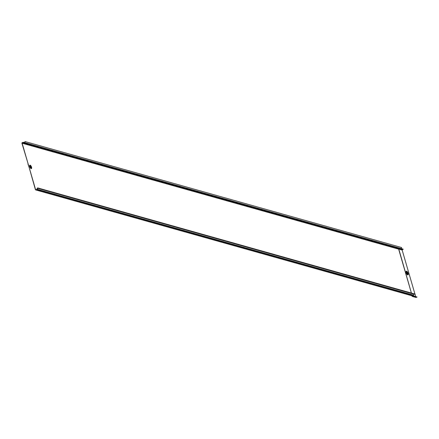 <?xml version="1.0" encoding="UTF-8"?>
<svg xmlns="http://www.w3.org/2000/svg" width="439" height="439" viewBox="0 0 439 439"><rect width="100%" height="100%" fill="white"/><g stroke="black" fill="none" stroke-linecap="round" stroke-linejoin="round"><path stroke-width="0.66" d="M30.478 166.694A0.735 0.307 65.4 0 0 31.147 167.462A0.735 0.307 65.4 0 0 31.202 166.897A0.735 0.307 65.4 0 0 30.532 166.129A0.735 0.307 65.4 0 0 30.478 166.694M406.541 273.042A0.807 0.335 -114.6 0 1 406.607 272.421A0.807 0.335 -114.6 0 1 407.343 273.267A0.807 0.335 -114.6 0 1 407.277 273.887A0.807 0.335 -114.6 0 1 406.541 273.042M406.536 272.487A0.807 0.335 -114.6 0 1 407.172 273.343A0.807 0.335 -114.6 0 1 407.178 273.898M30.28 166.474L30.741 167.149L30.516 166.633M30.324 166.836L30.763 167.023L30.598 167.451M31.026 167.292L30.692 166.31L31.103 166.869L30.494 166.76L30.928 167.297M30.692 166.31L30.999 167.303L30.692 166.31M23.097 142.291L22.12 143.213L28.107 163.791L21.95 143.295A0.461 0.395 -74.3 0 1 22.208 142.697L23.086 142.296A0.461 0.395 -74.3 0 1 23.097 142.291L23.371 142.285A0.461 0.395 105.7 0 1 23.454 142.313L24.441 142.719L25.018 141.55L401.641 247.541L401.191 248.573A0.461 0.395 105.7 0 1 400.653 248.82L24.31 142.938M23.146 142.483L24.189 142.905A0.461 0.395 -74.3 0 0 24.732 142.659L25.177 141.627M24.573 142.582L403.134 249.122L402.157 250.049L414.981 294.19M401.641 247.541L25.018 141.55M28.107 163.791L35.416 189.648A0.461 0.395 -74.3 0 0 35.921 189.895L36.799 189.494A0.461 0.395 -74.3 0 0 36.81 189.489L35.943 189.67M414.235 293.85A0.461 0.395 105.7 0 1 414.356 293.883L37.897 187.969A0.461 0.395 -74.3 0 0 37.353 188.216L36.75 189.302M38.764 188.397L37.781 188.144L37.095 189.264A0.461 0.395 105.7 0 1 37.046 189.352L36.81 189.489M35.921 189.895L412.446 295.826L411.941 295.579L412.446 295.826L413.335 295.42A0.461 0.395 -74.3 0 0 413.554 295.178L413.993 294.174M38.681 188.583L415.228 294.311M27.937 163.868L29.622 168.999M29.622 169.042L35.586 189.571M399.49 248.496L398.645 249.149L411.398 293.043M22.263 142.884L398.788 248.814L398.645 249.149L22.12 143.213M413.357 295.793L412.545 296.407L411.941 295.579L412.045 296.16M413.335 295.42L413.434 296.001L413.335 295.42L413.434 296.001L417.05 297.022L416.161 297.428A0.461 0.395 105.7 0 1 415.717 297.302M403.189 249.308L401.092 248.721M415.064 294.476L415.64 296.451M417.05 297.022L413.379 295.815M30.796 167.232L30.675 167.067C30.697 166.079 30.774 166.211 30.906 167.462C30.176 166.211 30.181 166.134 30.922 167.232L30.56 166.683C30.5 167.769 30.329 167.693 30.05 166.447M30.796 166.376L31.081 167.029M30.626 166.452L30.911 167.105M30.911 167.193L30.576 166.414M31.081 167.116L30.746 166.337M30.318 166.321A0.735 0.307 65.4 0 0 30.154 166.304A0.735 0.307 65.4 0 0 30.093 166.864A0.735 0.307 65.4 0 0 30.763 167.638A0.735 0.307 65.4 0 0 30.862 167.484M30.22 166.271A0.785 0.329 65.4 0 0 30.028 166.88A0.785 0.329 65.4 0 0 30.445 167.594A0.785 0.329 65.4 0 0 30.829 167.605M29.66 165.991A1.388 0.576 -114.6 0 1 30.56 166.118M29.671 165.871A1.443 0.604 -114.6 0 1 30.615 166.118M31.224 166.985A1.542 0.642 -114.6 0 1 31.279 167.155A1.542 0.642 -114.6 0 1 30.818 168.313A1.542 0.642 -114.6 0 1 29.753 166.727M29.704 166.633A1.866 0.779 -114.6 0 1 30.132 165.185A1.866 0.779 -114.6 0 1 31.553 167.149A1.866 0.779 -114.6 0 1 31.125 168.598A1.866 0.779 -114.6 0 1 29.704 166.633A1.542 0.642 -114.6 0 1 29.676 165.821A1.542 0.642 -114.6 0 1 30.949 166.376M406.097 272.142A1.52 0.637 -114.6 0 1 406.799 271.9A1.52 0.637 -114.6 0 1 407.694 273.365A1.52 0.637 -114.6 0 1 407.156 274.452M406.113 271.917A1.613 0.669 -114.6 0 1 406.893 271.873A1.613 0.669 -114.6 0 1 407.771 273.365A1.613 0.669 -114.6 0 1 407.337 274.589M406.179 272.784A1.696 0.708 -114.6 0 1 406.119 271.873A1.696 0.708 -114.6 0 1 406.931 271.752A1.696 0.708 -114.6 0 1 407.88 273.343A1.696 0.708 -114.6 0 1 407.376 274.611A1.696 0.708 -114.6 0 1 406.201 272.871M408.155 273.338A2.019 0.84 -114.6 0 1 407.688 274.907A2.019 0.84 -114.6 0 1 406.152 272.773A2.019 0.84 -114.6 0 1 406.618 271.209A2.019 0.84 -114.6 0 1 408.155 273.338M23.141 142.483L23.596 142.615M23.371 142.499L24.551 142.62L23.393 142.291M37.814 188.155L414.356 293.883M36.799 189.494L413.324 295.425M36.936 189.187L413.554 295.178M37.353 188.216L413.977 294.207M412.446 295.826L412.545 296.407L416.161 297.428M402.3 249.714L398.908 248.759M402.157 250.049L398.65 249.061M31.207 167.407A1.443 0.604 -114.6 0 1 30.774 168.285M31.169 167.446A1.388 0.576 -114.6 0 1 30.675 168.214M30.763 167.638L31.147 167.462M30.818 168.313L29.764 166.677L29.676 165.821M407.376 274.611L406.212 272.822L406.119 271.873M24.249 142.927L400.714 248.842M37.836 187.947L414.301 293.861M35.674 189.917L412.199 295.848M411.886 295.76L412.155 296.347M398.733 248.853L411.42 293.054M415.914 297.45L412.298 296.429M30.154 166.304L30.532 166.129"/></g></svg>
